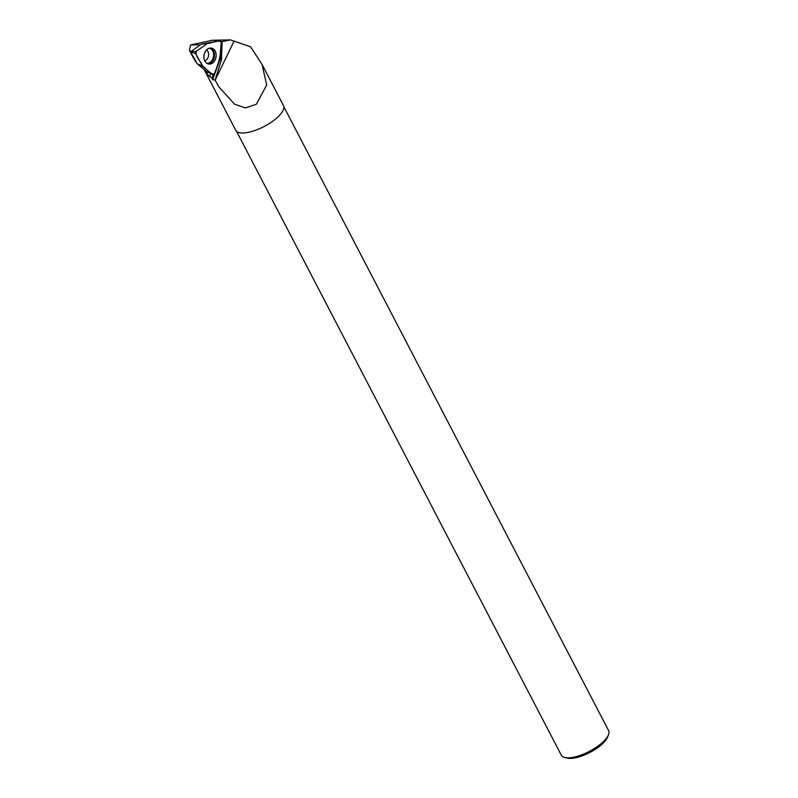 <?xml version="1.0" encoding="UTF-8"?>
<svg xmlns="http://www.w3.org/2000/svg" width="798" height="798" viewBox="0 0 798 798"><rect width="100%" height="100%" fill="white"/><g stroke="black" fill="none" stroke-linecap="round" stroke-linejoin="round"><path stroke-width="1.2" d="M202.822 66.443L212.637 74.543A1.666 1.257 99.4 0 0 214.512 73.705L219.829 58.843A1.666 1.257 99.4 0 0 219.949 58.284L221.216 42.404A1.666 1.257 99.4 0 0 219.869 40.748L207.769 43.321A1.666 1.257 99.4 0 0 207.34 43.511L196.268 51.281A1.666 1.257 99.4 0 0 195.739 53.785L202.522 66.064A1.666 1.257 99.4 0 0 202.822 66.443L197.984 64.089L202.522 66.064M204.138 54.583A8.08 6.075 99.4 0 0 208.248 63.94A8.08 6.075 99.4 0 0 215.939 57.566A8.08 6.075 99.4 0 0 210.872 48.05A8.08 6.075 99.4 0 0 204.138 54.583M212.637 74.543L206.782 71.64L197.206 63.73L190.582 51.74L201.395 44.139L219.949 40.728M201.395 44.139L207.769 43.321M190.582 51.74L196.268 51.281M197.206 63.73L197.984 64.089M193.605 58.184L195.67 61.626A30.733 11.062 -27.5 0 0 196.647 62.743A30.733 11.062 -27.5 0 0 196.677 62.763L196.677 62.773M204.069 69.396L235.789 130.333A26.863 9.676 -27.5 0 0 242.961 133.007A26.863 9.676 -27.5 0 0 271.23 122.254A26.863 9.676 -27.5 0 0 283.45 105.526L262.033 64.389L250.562 46.793L230.423 39.9L212.408 40.259L190.602 44.967L189.415 50.244L190.662 51.68M215.071 80.139L221.445 59.86L222.113 41.626L221.605 41.636L220.318 57.805A5.257 3.95 -80.6 0 1 219.929 59.611L212.687 79.65L215.071 80.139L219.071 87.132L234.572 104.189L245.525 107.939L256.338 104.249L266.682 84.987L262.033 64.389M212.687 79.65L212.019 78.204L206.772 74.034L204.727 69.945M222.113 41.626L230.423 39.9M207.49 72.029L206.772 74.034M213.256 74.773L212.019 78.204M193.415 57.885L191.58 53.536M283.819 106.693L608.585 730.569A26.653 9.596 152.5 0 1 608.465 734.808L607.517 737.182A24.548 8.838 152.5 0 1 589.931 752.454A24.548 8.838 152.5 0 1 567.328 758.1L564.844 757.511A26.653 9.596 152.5 0 1 561.303 755.187L236.537 131.311M608.465 734.808A26.653 9.596 152.5 0 1 589.373 751.387A26.653 9.596 152.5 0 1 564.844 757.511M210.682 73.615L209.615 76.588M191.051 51.401L190.413 51.391M200.498 44.778L190.602 44.967M221.216 42.404C218.233 38.843 211.709 43.441 207.34 43.511L196.278 51.281C195.051 56.638 200.857 61.117 202.512 66.064C206.413 68.219 210.393 75.471 214.522 73.695C218.891 63.81 221.126 53.376 221.216 42.404M219.869 40.748L214.373 41.456M207.34 43.511L202.273 44.03M195.739 53.785L191.201 51.81M210.103 48.07A7.92 5.955 -80.6 0 1 214.333 57.286A7.92 5.955 -80.6 0 1 207.54 63.68M206.742 63.222A7.581 5.696 99.4 0 0 213.435 57.117A7.581 5.696 99.4 0 0 209.206 48.249M206.562 49.905A5.885 4.419 -80.6 0 1 208.458 56.189A5.885 4.419 -80.6 0 1 204.767 60.808M215.131 80.269L233.974 41.287M221.744 58.045L220.318 57.805M219.929 59.611L221.445 59.86M207.789 72.199L212.837 74.673M192.867 56.887L189.445 50.314"/></g></svg>
